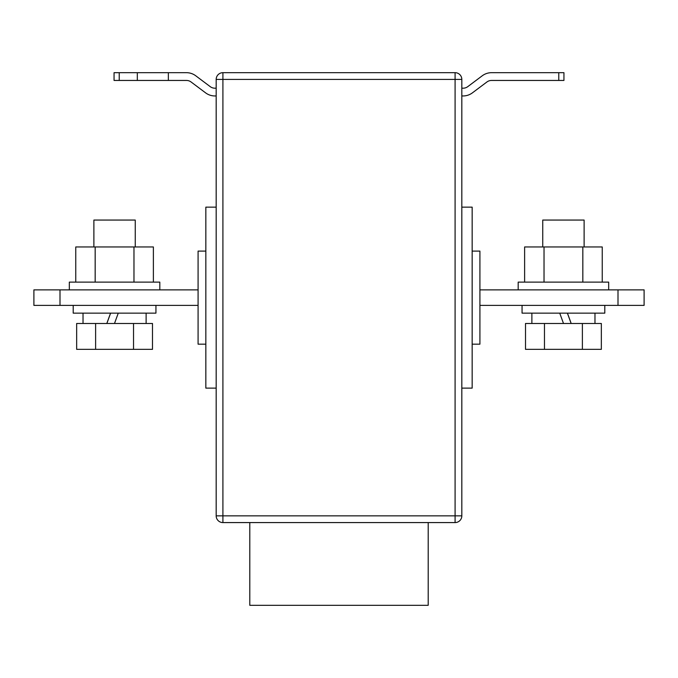 <?xml version="1.0" encoding="UTF-8"?>
<svg xmlns="http://www.w3.org/2000/svg" width="678" height="678" viewBox="0 0 678 678"><rect width="100%" height="100%" fill="white"/><g stroke="black" fill="none" stroke-linecap="round" stroke-linejoin="round"><path stroke-width="1.02" d="M249.801 522.577L249.801 605.318L428.199 605.318L428.199 522.577M479.914 289.87L644.1 289.87L644.1 305.388L479.914 305.388M216.18 515.856L216.18 79.402L222.909 79.402L222.909 515.856L455.091 515.856L455.091 79.402L222.909 79.402L222.909 72.682L455.091 72.682A6.721 6.721 0 0 1 461.82 79.402L461.82 515.856A6.721 6.721 0 0 1 455.091 522.577L222.909 522.577L222.909 515.856L216.18 515.856A6.721 6.721 0 0 0 222.909 522.577A6.721 6.721 0 0 1 216.18 515.856M617.997 289.87L617.997 305.388M472.159 344.17L479.914 344.17L479.914 251.089L472.159 251.089M205.841 344.17L198.086 344.17L198.086 251.089L205.841 251.089M461.82 388.13L472.159 388.13L472.159 207.137L461.82 207.137M222.909 72.682A6.721 6.721 0 0 0 216.18 79.402A6.721 6.721 0 0 1 222.909 72.682M216.18 388.13L205.841 388.13L205.841 207.137L216.18 207.137M60.003 305.388L33.9 305.388L33.9 289.87L60.003 289.87L60.003 305.388L198.086 305.388M198.086 289.87L60.003 289.87M558.774 72.682L563.943 72.682L563.943 80.445L558.774 80.445L558.774 72.682L491.55 72.682A15.518 15.518 0 0 0 482.244 75.783L467.761 86.648A7.755 7.755 0 0 1 463.108 88.199L461.82 88.199M461.82 95.954L463.108 95.954A15.518 15.518 0 0 0 472.413 92.852L486.897 81.996A7.755 7.755 0 0 1 491.55 80.445L558.774 80.445M216.18 95.954L214.892 95.954A15.518 15.518 0 0 1 205.587 92.852L191.103 81.996A7.755 7.755 0 0 0 186.45 80.445L168.347 80.445L168.347 72.682L186.45 72.682A15.518 15.518 0 0 1 195.756 75.783L210.239 86.648A7.755 7.755 0 0 0 214.892 88.199L216.18 88.199M137.32 72.682L137.32 80.445L114.057 80.445L114.057 72.682L168.347 72.682M137.32 80.445L168.347 80.445M608.675 289.87L608.675 282.116L518.178 282.116L518.178 289.87M524.619 282.116L524.619 246.953L602.242 246.953L602.242 282.116M544.027 246.953L544.027 282.116M582.834 246.953L582.834 282.116M69.326 289.87L69.326 282.116L159.822 282.116L159.822 289.87M153.381 282.116L153.381 246.953L75.758 246.953L75.758 282.116M133.973 246.953L133.973 282.116M95.166 246.953L95.166 282.116M604.801 305.388L604.801 313.143L522.06 313.143L522.06 305.388M542.747 246.953L542.747 220.062L584.114 220.062L584.114 246.953M544.468 323.482L525.509 323.482L525.509 349.339L544.468 349.339L544.468 323.482L582.385 323.482L582.385 349.339L544.468 349.339M582.385 349.339L601.344 349.339L601.344 323.482L582.385 323.482M567.384 313.143L571.147 323.482M559.731 313.143L563.503 323.482M571.198 323.482L567.435 313.143M73.199 305.388L73.199 313.143L155.94 313.143L155.94 305.388M106.802 323.482L110.565 313.143M135.253 246.953L135.253 220.062L93.886 220.062L93.886 246.953M133.532 323.482L152.491 323.482L152.491 349.339L133.532 349.339L133.532 323.482L95.615 323.482L95.615 349.339L133.532 349.339M95.615 349.339L76.656 349.339L76.656 323.482L95.615 323.482M110.616 313.143L106.853 323.482M118.269 313.143L114.497 323.482M455.091 522.577A6.721 6.721 0 0 0 461.82 515.856L455.091 515.856L455.091 522.577M461.82 79.402A6.721 6.721 0 0 0 455.091 72.682L455.091 79.402L461.82 79.402M119.226 72.682L119.226 80.445M531.883 313.143L531.883 323.482M594.97 313.143L594.97 323.482M83.03 313.143L83.03 323.482M146.117 313.143L146.117 323.482"/></g></svg>
